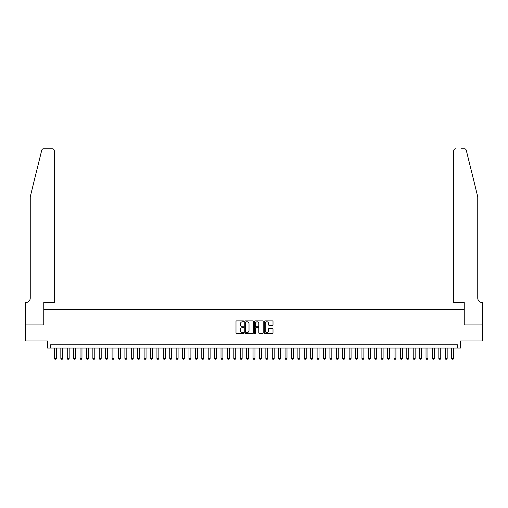 <?xml version="1.0" encoding="UTF-8"?>
<svg xmlns="http://www.w3.org/2000/svg" width="508" height="508" viewBox="0 0 508 508"><rect width="100%" height="100%" fill="white"/><g stroke="black" fill="none" stroke-linecap="round" stroke-linejoin="round"><path stroke-width="0.76" d="M243.751 321.348A0.438 0.438 0 0 0 243.307 320.91L236.626 320.91A0.629 0.629 0 0 0 235.998 321.539L235.998 332.861A0.629 0.629 0 0 0 236.626 333.489L243.307 333.489A0.438 0.438 0 0 0 243.751 333.051A0.438 0.438 0 0 0 243.307 332.607L242.443 332.607A2.013 2.013 0 0 1 240.43 330.594L240.43 329.654A2.013 2.013 0 0 1 242.443 327.641L243.307 327.641A0.438 0.438 0 0 0 243.751 327.196A0.438 0.438 0 0 0 243.307 326.758L242.443 326.758A2.013 2.013 0 0 1 240.43 324.745L240.43 323.806A2.013 2.013 0 0 1 242.443 321.793L243.307 321.793A0.438 0.438 0 0 0 243.751 321.348M272.377 325.342A0.629 0.629 0 0 0 273.006 324.714L273.006 321.539A0.629 0.629 0 0 0 272.377 320.91L264.96 320.91A0.629 0.629 0 0 0 264.331 321.539L264.331 332.861A0.629 0.629 0 0 0 264.96 333.489L272.377 333.489A0.629 0.629 0 0 0 273.006 332.861L273.006 329.025A0.629 0.629 0 0 0 272.377 328.397L269.202 328.397A0.629 0.629 0 0 0 268.573 329.025L268.573 330.924A1.683 1.683 0 0 1 266.891 332.607A1.683 1.683 0 0 1 265.208 330.924L265.208 323.475A1.683 1.683 0 0 1 266.891 321.793A1.683 1.683 0 0 1 268.573 323.475L268.573 324.714A0.629 0.629 0 0 0 269.202 325.342L272.377 325.342M457.422 348.024L460.623 348.024L460.623 340.976L482.568 340.976L482.568 324.955L464.147 324.955L464.147 309.582L43.853 309.582L43.853 324.955L25.432 324.955L25.432 340.976L47.377 340.976L47.377 348.024L457.422 348.024L457.422 344.818L50.578 344.818L50.578 348.024M253.448 321.539A0.629 0.629 0 0 0 252.819 320.91L245.402 320.91A0.629 0.629 0 0 0 244.773 321.539L244.773 332.861A0.629 0.629 0 0 0 245.402 333.489L252.819 333.489A0.629 0.629 0 0 0 253.448 332.861L253.448 321.539M255.181 320.91L262.598 320.91A0.629 0.629 0 0 1 263.227 321.539L263.227 332.861A0.629 0.629 0 0 1 262.598 333.489L259.423 333.489A0.629 0.629 0 0 1 258.794 332.861L258.794 328.27A0.629 0.629 0 0 0 258.166 327.641L256.057 327.641A0.629 0.629 0 0 0 255.429 328.27L255.429 333.051A0.438 0.438 0 0 1 254.991 333.489A0.438 0.438 0 0 1 254.552 333.051L254.552 321.539A0.629 0.629 0 0 1 255.181 320.91M246.094 321.793A0.438 0.438 0 0 0 245.65 322.231L245.65 332.168A0.438 0.438 0 0 0 246.094 332.607L247.002 332.607A2.013 2.013 0 0 0 249.015 330.594L249.015 323.806A2.013 2.013 0 0 0 247.002 321.793L246.094 321.793M258.794 323.507A1.683 1.683 0 0 0 257.111 321.824A1.683 1.683 0 0 0 255.429 323.507L255.429 326.13A0.629 0.629 0 0 0 256.057 326.758L258.166 326.758A0.629 0.629 0 0 0 258.794 326.13L258.794 323.507M54.426 348.024L54.426 358.4L56.344 358.4L56.344 348.024M56.344 358.4L55.867 359.232L54.902 359.232L54.426 358.4M41.732 150.228C42.221 149.174 42.221 149.174 41.732 150.228L30.239 196.818L30.239 298.05A4.483 4.483 0 0 1 25.749 302.533L25.4 302.533L25.4 324.955L43.758 324.955L43.758 302.533L54.261 302.533L54.261 150.686A1.924 1.924 0 0 0 52.343 148.768L43.593 148.768A1.924 1.924 0 0 0 41.732 150.228M47.022 148.768L52.343 148.768C53.499 148.888 54.14 149.53 54.261 150.686L54.261 302.533M30.239 298.05A4.483 4.483 0 0 1 25.749 302.533M474.237 182.531L466.268 150.228C465.779 149.174 465.779 149.174 466.268 150.228L477.761 196.818L477.761 298.05A4.483 4.483 0 0 0 482.251 302.533L482.6 302.533L482.6 324.955L464.242 324.955L464.242 302.533L453.739 302.533L453.739 150.686L453.739 302.533M460.978 148.768L464.407 148.768A1.924 1.924 0 0 1 466.268 150.228M455.657 148.768A1.924 1.924 0 0 0 453.739 150.686C453.86 149.53 454.501 148.888 455.657 148.768M477.761 298.05A4.483 4.483 0 0 0 482.251 302.533M60.833 348.024L60.833 358.4L62.751 358.4L62.751 348.024M62.751 358.4L62.274 359.232L61.309 359.232L60.833 358.4M67.24 348.024L67.24 358.4L69.158 358.4L69.158 348.024M69.158 358.4L68.682 359.232L67.716 359.232L67.24 358.4M73.647 348.024L73.647 358.4L75.565 358.4L75.565 348.024M75.565 358.4L75.089 359.232L74.124 359.232L73.647 358.4M80.054 348.024L80.054 358.4L81.972 358.4L81.972 348.024M81.972 358.4L81.496 359.232L80.531 359.232L80.054 358.4M86.455 348.024L86.455 358.4L88.379 358.4L88.379 348.024M88.379 358.4L87.897 359.232L86.938 359.232L86.455 358.4M92.862 348.024L92.862 358.4L94.786 358.4L94.786 348.024M94.786 358.4L94.304 359.232L93.345 359.232L92.862 358.4M99.27 348.024L99.27 358.4L101.194 358.4L101.194 348.024M101.194 358.4L100.711 359.232L99.752 359.232L99.27 358.4M105.677 348.024L105.677 358.4L107.601 358.4L107.601 348.024M107.601 358.4L107.118 359.232L106.159 359.232L105.677 358.4M112.084 348.024L112.084 358.4L114.008 358.4L114.008 348.024M114.008 358.4L113.525 359.232L112.566 359.232L112.084 358.4M118.491 348.024L118.491 358.4L120.415 358.4L120.415 348.024M120.415 358.4L119.932 359.232L118.974 359.232L118.491 358.4M124.898 348.024L124.898 358.4L126.822 358.4L126.822 348.024M126.822 358.4L126.34 359.232L125.381 359.232L124.898 358.4M131.305 348.024L131.305 358.4L133.229 358.4L133.229 348.024M133.229 358.4L132.747 359.232L131.788 359.232L131.305 358.4M137.712 348.024L137.712 358.4L139.637 358.4L139.637 348.024M139.637 358.4L139.154 359.232L138.195 359.232L137.712 358.4M144.12 348.024L144.12 358.4L146.044 358.4L146.044 348.024M146.044 358.4L145.561 359.232L144.602 359.232L144.12 358.4M150.527 348.024L150.527 358.4L152.451 358.4L152.451 348.024M152.451 358.4L151.968 359.232L151.009 359.232L150.527 358.4M156.934 348.024L156.934 358.4L158.858 358.4L158.858 348.024M158.858 358.4L158.375 359.232L157.417 359.232L156.934 358.4M163.341 348.024L163.341 358.4L165.265 358.4L165.265 348.024M165.265 358.4L164.782 359.232L163.824 359.232L163.341 358.4M169.748 348.024L169.748 358.4L171.672 358.4L171.672 348.024M171.672 358.4L171.19 359.232L170.231 359.232L169.748 358.4M176.155 348.024L176.155 358.4L178.079 358.4L178.079 348.024M178.079 358.4L177.597 359.232L176.638 359.232L176.155 358.4M182.562 348.024L182.562 358.4L184.487 358.4L184.487 348.024M184.487 358.4L184.004 359.232L183.045 359.232L182.562 358.4M188.97 348.024L188.97 358.4L190.894 358.4L190.894 348.024M190.894 358.4L190.411 359.232L189.452 359.232L188.97 358.4M195.377 348.024L195.377 358.4L197.301 358.4L197.301 348.024M197.301 358.4L196.818 359.232L195.859 359.232L195.377 358.4M201.784 348.024L201.784 358.4L203.708 358.4L203.708 348.024M203.708 358.4L203.225 359.232L202.267 359.232L201.784 358.4M208.191 348.024L208.191 358.4L210.115 358.4L210.115 348.024M210.115 358.4L209.633 359.232L208.674 359.232L208.191 358.4M214.598 348.024L214.598 358.4L216.522 358.4L216.522 348.024M216.522 358.4L216.04 359.232L215.081 359.232L214.598 358.4M221.005 348.024L221.005 358.4L222.929 358.4L222.929 348.024M222.929 358.4L222.447 359.232L221.482 359.232L221.005 358.4M227.413 348.024L227.413 358.4L229.33 358.4L229.33 348.024M229.33 358.4L228.854 359.232L227.889 359.232L227.413 358.4M233.82 348.024L233.82 358.4L235.737 358.4L235.737 348.024M235.737 358.4L235.261 359.232L234.296 359.232L233.82 358.4M240.227 348.024L240.227 358.4L242.145 358.4L242.145 348.024M242.145 358.4L241.668 359.232L240.703 359.232L240.227 358.4M246.634 348.024L246.634 358.4L248.552 358.4L248.552 348.024M248.552 358.4L248.075 359.232L247.11 359.232L246.634 358.4M253.041 348.024L253.041 358.4L254.959 358.4L254.959 348.024M254.959 358.4L254.483 359.232L253.517 359.232L253.041 358.4M259.448 348.024L259.448 358.4L261.366 358.4L261.366 348.024M261.366 358.4L260.89 359.232L259.925 359.232L259.448 358.4M265.855 348.024L265.855 358.4L267.773 358.4L267.773 348.024M267.773 358.4L267.297 359.232L266.332 359.232L265.855 358.4M272.263 348.024L272.263 358.4L274.18 358.4L274.18 348.024M274.18 358.4L273.704 359.232L272.739 359.232L272.263 358.4M278.67 348.024L278.67 358.4L280.587 358.4L280.587 348.024M280.587 358.4L280.111 359.232L279.146 359.232L278.67 358.4M285.071 348.024L285.071 358.4L286.995 358.4L286.995 348.024M286.995 358.4L286.518 359.232L285.553 359.232L285.071 358.4M291.478 348.024L291.478 358.4L293.402 358.4L293.402 348.024M293.402 358.4L292.919 359.232L291.96 359.232L291.478 358.4M297.885 348.024L297.885 358.4L299.809 358.4L299.809 348.024M299.809 358.4L299.326 359.232L298.367 359.232L297.885 358.4M304.292 348.024L304.292 358.4L306.216 358.4L306.216 348.024M306.216 358.4L305.733 359.232L304.775 359.232L304.292 358.4M310.699 348.024L310.699 358.4L312.623 358.4L312.623 348.024M312.623 358.4L312.141 359.232L311.182 359.232L310.699 358.4M317.106 348.024L317.106 358.4L319.03 358.4L319.03 348.024M319.03 358.4L318.548 359.232L317.589 359.232L317.106 358.4M323.513 348.024L323.513 358.4L325.438 358.4L325.438 348.024M325.438 358.4L324.955 359.232L323.996 359.232L323.513 358.4M329.921 348.024L329.921 358.4L331.845 358.4L331.845 348.024M331.845 358.4L331.362 359.232L330.403 359.232L329.921 358.4M336.328 348.024L336.328 358.4L338.252 358.4L338.252 348.024M338.252 358.4L337.769 359.232L336.81 359.232L336.328 358.4M342.735 348.024L342.735 358.4L344.659 358.4L344.659 348.024M344.659 358.4L344.176 359.232L343.218 359.232L342.735 358.4M349.142 348.024L349.142 358.4L351.066 358.4L351.066 348.024M351.066 358.4L350.584 359.232L349.625 359.232L349.142 358.4M355.549 348.024L355.549 358.4L357.473 358.4L357.473 348.024M357.473 358.4L356.991 359.232L356.032 359.232L355.549 358.4M361.956 348.024L361.956 358.4L363.88 358.4L363.88 348.024M363.88 358.4L363.398 359.232L362.439 359.232L361.956 358.4M368.364 348.024L368.364 358.4L370.288 358.4L370.288 348.024M370.288 358.4L369.805 359.232L368.846 359.232L368.364 358.4M374.771 348.024L374.771 358.4L376.695 358.4L376.695 348.024M376.695 358.4L376.212 359.232L375.253 359.232L374.771 358.4M381.178 348.024L381.178 358.4L383.102 358.4L383.102 348.024M383.102 358.4L382.619 359.232L381.66 359.232L381.178 358.4M387.585 348.024L387.585 358.4L389.509 358.4L389.509 348.024M389.509 358.4L389.026 359.232L388.068 359.232L387.585 358.4M393.992 348.024L393.992 358.4L395.916 358.4L395.916 348.024M395.916 358.4L395.434 359.232L394.475 359.232L393.992 358.4M400.399 348.024L400.399 358.4L402.323 358.4L402.323 348.024M402.323 358.4L401.841 359.232L400.882 359.232L400.399 358.4M406.806 348.024L406.806 358.4L408.73 358.4L408.73 348.024M408.73 358.4L408.248 359.232L407.289 359.232L406.806 358.4M413.214 348.024L413.214 358.4L415.138 358.4L415.138 348.024M415.138 358.4L414.655 359.232L413.696 359.232L413.214 358.4M419.621 348.024L419.621 358.4L421.545 358.4L421.545 348.024M421.545 358.4L421.062 359.232L420.103 359.232L419.621 358.4M426.028 348.024L426.028 358.4L427.946 358.4L427.946 348.024M427.946 358.4L427.469 359.232L426.504 359.232L426.028 358.4M432.435 348.024L432.435 358.4L434.353 358.4L434.353 348.024M434.353 358.4L433.876 359.232L432.911 359.232L432.435 358.4M438.842 348.024L438.842 358.4L440.76 358.4L440.76 348.024M440.76 358.4L440.284 359.232L439.318 359.232L438.842 358.4M445.249 348.024L445.249 358.4L447.167 358.4L447.167 348.024M447.167 358.4L446.691 359.232L445.726 359.232L445.249 358.4M451.656 348.024L451.656 358.4L453.574 358.4L453.574 348.024M453.574 358.4L453.098 359.232L452.133 359.232L451.656 358.4"/></g></svg>
